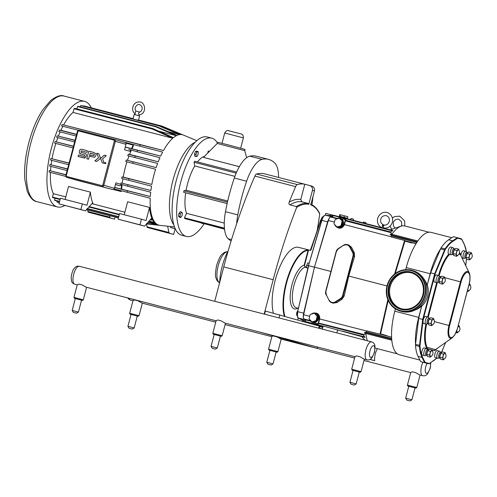 <?xml version="1.0" encoding="UTF-8"?>
<svg xmlns="http://www.w3.org/2000/svg" width="497" height="497" viewBox="0 0 497 497"><rect width="100%" height="100%" fill="white"/><g stroke="black" fill="none" stroke-linecap="round" stroke-linejoin="round"><path stroke-width="0.75" d="M104.935 163.283L104.904 162.929L105.494 163.519L104.935 163.283L105.811 163.165L105.544 162.581L104.904 162.929L105.265 162.562M105.898 163.19L105.526 162.469L104.817 162.904L105.526 162.469L105.898 163.19L105.209 163.631L105.898 163.19M104.817 162.904L105.196 163.625L104.817 162.904M105.476 162.755L105.513 163.414L105.19 163.333L105.246 162.693L105.612 162.997L105.513 163.414L105.084 163.302L105.246 162.693M100.568 158.301L100.332 157.679L100.568 158.301L96.828 161.426L94.84 160.91L98.58 157.791L94.84 160.91L96.828 161.426L104.302 155.182L106.296 155.698L102.556 158.816L104.283 163.351L102.295 162.842L100.568 158.307L102.295 162.842L104.283 163.351L102.556 158.816L106.296 155.698L104.302 155.182M98.841 153.766L100.332 157.679L98.841 153.766L96.847 153.25L98.841 153.766M96.847 153.25L98.58 157.791M95.958 155.344L94.666 157.319L90.429 156.443L90.789 155.058L90.429 156.443L94.666 157.319L95.958 155.344M96.064 154.642L96.033 153.958L96.064 154.642M96.014 153.859L93.809 152.461L96.014 153.859M93.809 152.461L88.777 151.156L86.782 158.754L88.777 151.156M86.782 158.754L88.584 159.22L86.782 158.754M88.584 159.22L89.379 156.188L88.584 159.22M90.168 153.163L89.379 156.188L90.168 153.163L94.349 154.244L90.168 153.163M94.349 154.244L93.964 155.716L90.789 155.058M84.968 157.978L86.217 155.99L86.397 154.784L86.217 155.99L84.546 158.046L78.035 156.456L78.433 154.94L78.035 156.456L84.975 157.978M86.366 154.561L85.602 153.629L86.366 154.561M85.602 153.629L84.763 153.3L85.602 153.629M84.763 153.3L80.918 152.306L81.291 150.895L80.918 152.306M81.291 150.895L86.969 152.362L81.291 150.889M86.969 152.362L87.385 150.771L86.969 152.362M87.385 150.771L82.788 149.578L87.385 150.771M82.788 149.578C80.8 148.907 79.669 149.435 79.408 151.15C79.675 149.435 80.8 148.907 82.788 149.578M79.408 151.15L79.34 152.958L81.017 154.039L79.849 153.61M84.676 154.983L81.017 154.039L84.67 154.983L84.285 156.462L78.433 154.94M132.718 163.339A49.955 18.712 -75.5 0 1 133.202 161.823L126.263 160.034A49.955 18.712 -75.5 0 0 125.784 161.544L155.604 169.253A46.718 17.494 104.5 0 0 153.896 175.168A46.718 17.494 104.5 0 0 151.833 184.455L128.909 178.703A49.955 18.712 -75.5 0 0 128.636 180.256L151.535 186.176A46.718 17.494 104.5 0 0 150.908 190.475L127.953 184.722A49.955 18.712 -75.5 0 0 127.754 186.263L150.703 192.196A46.718 17.494 104.5 0 0 150.324 196.526L127.307 190.767A49.955 18.712 -75.5 0 0 127.201 192.289L150.231 198.241A46.718 17.494 104.5 0 0 153.157 219.519L150.672 219.27M148.181 221.935L155.176 222.681A46.718 17.494 104.5 0 1 153.511 220.221L150.119 219.867M146.777 223.433L157.561 224.619A46.718 17.494 104.5 0 1 155.611 223.147L147.845 222.296M157.655 224.812A46.718 17.494 104.5 0 0 158.189 224.979L159.021 225.191A46.718 17.494 104.5 0 1 158.058 224.861L146.634 223.594M159.021 225.191A46.718 17.494 104.5 0 0 159.959 225.358L174.497 226.955M146.373 223.867L160.164 225.383M196.812 140.694L183.325 135.035A46.718 17.494 104.5 0 0 182.971 134.904L162.109 126.157A49.955 18.712 -75.5 0 0 161.649 126.014L182.449 134.743A46.718 17.494 104.5 0 0 182.424 134.737A46.718 17.494 104.5 0 0 180.144 134.544L159.288 125.772A49.955 18.712 -75.5 0 0 158.785 125.816L179.566 134.612A46.718 17.494 104.5 0 0 177 135.414L156.176 126.518A49.955 18.712 -75.5 0 0 155.629 126.76L176.36 135.724A46.718 17.494 104.5 0 0 173.496 137.644L152.734 128.518A49.955 18.712 -75.5 0 0 152.144 128.978L172.788 138.241A46.718 17.494 104.5 0 0 163.501 150.535L140.297 144.751A49.955 18.712 -75.5 0 0 139.595 146.112L162.668 152.076A46.718 17.494 104.5 0 0 160.674 156.095L137.601 150.33A49.955 18.712 -75.5 0 0 136.973 151.759L159.947 157.698A46.718 17.494 104.5 0 0 158.245 161.786L135.246 156.027A49.955 18.712 -75.5 0 0 134.699 157.506L157.611 163.426A46.718 17.494 104.5 0 0 156.145 167.576L133.202 161.823M65.107 199.471L68.518 186.468L90.411 192.134L86.975 205.249L82.328 203.925L80.856 209.535L85.503 210.858L92.672 202.795A46.718 17.494 104.5 0 0 93.206 204.012L91.858 203.664M109.663 215.679L109.887 217.804L114.527 219.134L115.068 217.077M90.411 192.134A46.718 17.494 104.5 0 0 93.206 204.006L124.89 212.207M114.527 219.134L87.988 212.144L87.77 210.014M85.503 210.858L58.963 203.869L60.435 198.26L82.328 203.925M110.03 217.245L88.137 211.579M109.887 217.804L87.988 212.144M80.856 209.535L58.963 203.869M50.446 172.434A46.718 17.494 104.5 0 0 53.378 193.706L52.477 197.079A49.955 18.712 -75.5 0 0 52.794 197.663L60.094 199.552M88.764 206.969L119.205 214.841M55.03 198.241L54.546 200.08A49.955 18.712 -75.5 0 0 54.925 200.471L59.541 201.664M87.062 208.783L118.653 216.953M57.18 201.055L56.944 201.944A49.955 18.712 -75.5 0 0 57.385 202.155L59.28 202.646M86.273 209.628L118.398 217.934M53.378 193.706L65.778 196.911M52.477 197.079L60.218 199.086M89.143 206.566L119.33 214.375M124.219 214.76L127.63 201.757L149.529 207.423A46.718 17.494 104.5 0 0 152.318 219.301L153.157 219.519M149.529 207.423L146.087 220.538L141.44 219.214L139.968 224.824L144.615 226.147L151.784 218.084A46.718 17.494 104.5 0 0 152.318 219.301L150.97 218.953M167.663 226.21L168.999 233.099L173.639 234.422L175.112 228.813L170.471 227.489L170.72 226.545M157.667 224.818A46.718 17.494 104.5 0 0 158.189 224.973A46.718 17.494 104.5 0 0 158.388 225.029M157.561 224.619L156.729 224.402A46.718 17.494 104.5 0 1 154.915 223.066A46.718 17.494 104.5 0 0 156.729 224.408L149.081 222.432M173.639 234.422L147.1 227.433L146.547 223.886M144.615 226.147L118.075 219.165L119.547 213.548L141.44 219.214M155.176 222.681L154.343 222.463A46.718 17.494 104.5 0 1 152.753 220.14A46.718 17.494 104.5 0 0 154.343 222.463L148.982 221.078M169.142 232.54L147.249 226.874M168.999 233.099L147.1 227.433M139.968 224.824L118.075 219.165M62.883 126.269A46.718 17.494 104.5 0 0 60.895 130.289L59.516 130.133A49.955 18.712 -75.5 0 0 58.894 131.556L76.184 136.029M128.711 149.317L136.973 151.759M125.287 147.025L160.674 156.095M60.895 130.289L76.625 134.352M59.516 130.133L76.575 134.544M125.256 147.137L137.601 150.33M131.314 150.293A46.718 17.494 104.5 0 0 129.611 154.381L128.313 154.232A49.955 18.712 -75.5 0 0 127.76 155.71L134.699 157.506M75.022 140.452L57.167 135.83A49.955 18.712 -75.5 0 0 56.615 137.302L74.625 141.962M129.611 154.381L158.245 161.786M128.313 154.232L135.246 156.027M57.167 135.83L75.072 140.272M73.065 147.907L54.639 143.136A49.955 18.712 -75.5 0 1 55.117 141.626L73.469 146.373M55.117 141.626L73.513 146.205M126.263 160.034L156.145 167.576M54.546 200.08L59.609 201.391M87.286 208.547L118.727 216.68M138.185 120.311L138.278 119.97L161.649 126.014M182.393 134.724L177.671 133.507L182.424 134.737M83.465 106.159L83.564 105.818L133.078 118.628M56.944 201.944L59.305 202.559M86.348 209.548L118.416 217.848M179.566 134.612L168.34 131.711M80.334 106.898L80.7 105.619L158.785 125.816M80.7 105.619A49.955 18.712 -75.5 0 1 81.21 105.575L159.288 125.772M76.873 108.899L77.544 106.563A49.955 18.712 -75.5 0 1 78.091 106.321L156.176 126.518M176.36 135.724L158.816 131.189M77.544 106.563L155.629 126.76M172.788 138.241L73.009 112.434L74.059 108.781L152.144 128.978M74.059 108.781A49.955 18.712 -75.5 0 1 74.649 108.321L152.734 128.518M126.965 161.848A46.718 17.494 104.5 0 0 123.2 177.05L121.97 176.907A49.955 18.712 -75.5 0 0 121.697 178.46L128.636 180.256M69.052 163.221L50.824 158.506A49.955 18.712 -75.5 0 0 50.551 160.053L68.654 164.737M123.2 177.05L151.833 184.455M121.97 176.907L128.909 178.703M50.824 158.506L69.095 163.053M67.12 170.577L49.669 166.066A49.955 18.712 -75.5 0 1 49.868 164.526L67.511 169.092M127.754 186.263L120.839 184.288A49.955 18.712 -75.5 0 1 121.013 182.927L127.953 184.722M49.868 164.526L67.555 168.918M121.013 182.927L150.908 190.475M114.701 187.394L150.324 196.526M65.884 176.429L49.116 172.092A49.955 18.712 -75.5 0 1 49.222 170.57L66.033 174.727M49.222 170.57L65.983 174.907M114.67 187.499L127.307 190.767M114.161 188.916L127.201 192.289M78.532 130.313L61.51 125.915A49.955 18.712 -75.5 0 1 62.212 124.554L163.501 150.535M62.212 124.554L140.297 144.751M121.784 141.502L139.595 146.112M125.884 143.179L133.202 145.068A48.004 17.979 104.5 0 0 131.488 148.628M138.539 120.038L139.62 115.907L134.165 114.478L132.985 118.969M115.466 184.468L119.97 185.754L121.566 184.66A48.004 17.979 104.5 0 0 121.162 189.065M122.069 184.791A46.718 17.494 104.5 0 0 121.69 189.121M121.063 190.705A48.004 17.979 104.5 0 0 121.02 191.507L121.585 190.997A46.718 17.494 104.5 0 1 121.591 190.842M133.202 145.068L133.438 145.807A46.718 17.494 104.5 0 0 132.04 148.69M121.02 191.507L113.279 189.5M119.97 185.754L115.434 184.58M50.924 166.389A46.718 17.494 104.5 0 0 50.545 170.72M122.902 178.771A46.718 17.494 104.5 0 0 122.274 183.07M55.819 143.447A46.718 17.494 104.5 0 0 52.055 158.642M51.756 160.363A46.718 17.494 104.5 0 0 51.129 164.669M73.009 112.434A46.718 17.494 104.5 0 0 63.722 124.722M128.978 156.021A46.718 17.494 104.5 0 0 127.512 160.171M57.832 137.619A46.718 17.494 104.5 0 0 56.366 141.769M60.168 131.891A46.718 17.494 104.5 0 0 58.466 135.973M91.355 107.83A54.502 20.408 104.5 0 0 84.596 101.388A54.502 20.408 104.5 0 0 51.309 148.553A54.502 20.408 104.5 0 0 57.298 206.914A54.502 20.408 104.5 0 0 64.827 205.51M130.164 149.995L130.276 151.399A48.004 17.979 104.5 0 1 130.804 150.162M66.846 176.541A0.808 0.745 105.9 0 1 66.331 175.571L77.867 131.606A0.808 0.745 105.9 0 1 78.793 131.009L113.819 140.073A0.808 0.745 105.9 0 1 114.335 141.036L102.804 185.008A0.808 0.745 105.9 0 1 101.873 185.598L66.846 176.541L66.933 177.404L112.602 189.494A1.609 1.497 -74.1 0 0 114.459 188.307L115.882 182.877L120.839 184.288M130.276 151.399L124.567 149.771L125.996 144.341A1.609 1.497 -74.1 0 0 124.952 142.409L114.378 139.396M77.513 180.417A1.609 1.497 -74.1 0 0 77.575 180.436L66.933 177.404A1.609 1.497 -74.1 0 1 65.896 175.466L66.331 175.571M112.602 189.494L77.575 180.436M135.178 113.794C130.289 110.75 132.91 101.885 138.669 102.003C145.72 100.916 147.118 114.285 139.085 114.807L139.023 114.801C138.203 113.751 138.439 112.825 139.732 112.042L139.614 112.061C142.13 111.446 143.807 106.551 139.732 104.699C136.706 103.376 133.469 108.905 136.048 111.135M139.694 112.03L135.799 111.017L134.849 114.639M304.785 184.25L300.772 199.527A85.733 32.106 104.5 0 0 289.161 202.198A253.774 95.039 -75.5 0 1 295.634 186.617A4.063 1.522 -75.5 0 1 297.287 184.567A101.525 38.02 -75.5 0 1 304.785 184.25L309.817 185.549C311.973 186.356 312.843 187.978 312.433 190.426A97.462 36.498 -75.5 0 1 314.446 190.997L310.811 204.845A83.154 31.143 -75.5 0 1 319.726 213.996L319.254 213.045M319.726 213.996A253.774 95.039 -75.5 0 1 317.161 230.546M312.986 196.563A253.774 95.039 -75.5 0 1 311.979 204.795M308.382 203.497A83.794 31.386 104.5 0 0 296.374 206.522L296.659 207.423A83.154 31.143 -75.5 0 1 308.799 204.273L308.382 203.497L302.021 201.85L300.772 199.527M296.374 206.522L290.012 204.876A83.794 31.386 -75.5 0 1 302.021 201.85M289.161 202.198C288.689 203.478 288.974 204.373 290.012 204.876M214.735 301.3L223.756 266.92A253.774 95.039 -75.5 0 1 236.684 223.631A253.774 95.039 -75.5 0 1 254.88 176.081A4.063 1.522 -75.5 0 1 256.533 174.025A101.525 38.02 -75.5 0 1 264.708 173.863L310.495 185.71A101.525 38.02 104.5 0 0 309.817 185.549M264.168 314.085L273.188 279.712A253.774 95.039 -75.5 0 1 296.659 207.423M314.446 190.997C314.856 188.556 313.98 186.928 311.83 186.12M239.343 166.675L203.559 157.419L204.043 156.791L217.245 143.447L244.735 150.659L246.655 157.692M239.355 166.65L203.559 157.419M244.735 150.659L245.052 149.435L228.719 145.025L217.568 142.223L217.245 143.453M197.483 161.923A31.976 11.978 -75.5 0 1 204.447 156.381M209.423 151.349L208.237 151.045L207.696 153.095M173.807 224.787A44.413 16.631 -75.5 0 1 172.999 180.131A44.413 16.631 -75.5 0 1 195.153 142.254M219.618 282.687A31.721 11.878 -75.5 0 1 228.253 250.618M196.185 156.592L194.737 156.22L194.526 154.107L195.973 154.48L196.185 156.592L197.334 156.17L198.278 153.635L198.073 151.523L196.918 151.945L195.973 154.48M194.526 154.107L195.47 151.573L196.918 151.945M195.47 151.573L196.626 151.15L198.073 151.523M180.765 217.493L181.977 215.785L182.399 213.101L181.61 212.126L180.399 213.834L179.976 216.512L180.765 217.493L179.318 217.114L178.529 216.139L179.976 216.512M178.529 216.139L178.951 213.462L180.399 213.834M178.951 213.462L180.162 211.753L181.61 212.126M201.403 223.178L203.242 223.656M234.907 176.354L194.756 165.967L194.085 162.264L194.731 161.208L236.647 172.055M236.174 173.149L194.085 162.264M227.129 203.565L183.654 192.32L183.909 190.854L227.452 202.117M224.507 228.862L184.797 218.587L184.468 217.81L224.439 228.148M183.909 190.854L186.12 190.227L227.713 200.987M184.468 217.81L186.555 213.325L224.271 223.085M224.545 229.16L196.011 221.488M236.684 223.631A32.23 12.071 -75.5 0 1 237.783 214.878L225.476 211.691A32.23 12.071 104.5 0 0 228.173 238.753L231.534 239.622M225.476 211.691A88.826 33.268 -75.5 0 1 234.311 178.038L246.611 181.219A32.23 12.071 -75.5 0 1 262.143 159.351A88.826 33.268 -75.5 0 1 268.554 159.394A88.826 33.268 -75.5 0 1 274.679 162.923A32.23 12.071 -75.5 0 1 278.587 177.454M262.143 159.351L249.842 156.17A32.23 12.071 104.5 0 0 234.311 178.038M249.842 156.17A88.826 33.268 -75.5 0 1 256.247 156.207L268.554 159.394M231.117 240.977A88.826 33.268 -75.5 0 1 228.173 238.753M186.555 213.325A31.976 11.978 -75.5 0 1 185.685 192.848M186.12 190.227A31.976 11.978 -75.5 0 1 194.756 165.967M204.081 223.874A50.756 19.01 -75.5 0 1 186.313 236.423A50.756 19.01 -75.5 0 1 186.145 236.373A50.756 19.01 -75.5 0 1 180.678 182.3A50.756 19.01 -75.5 0 1 211.734 138.147A50.756 19.01 -75.5 0 1 211.902 138.191A50.756 19.01 -75.5 0 1 217.382 142.931M186.313 236.423L181.759 235.243A50.756 19.01 -75.5 0 1 181.591 235.199A50.756 19.01 -75.5 0 1 176.124 181.119A50.756 19.01 -75.5 0 1 207.181 136.967L211.734 138.147M237.783 214.878A88.826 33.268 -75.5 0 1 246.611 181.219M312.433 190.426L308.799 204.273M273.4 313.147A38.064 14.258 -75.5 0 1 278.388 270.3A38.064 14.258 -75.5 0 1 298.448 247.338L310.538 250.37M365.022 340.178L362.624 337.593A34.181 12.804 104.5 0 1 361.891 336.674L323.23 326.038L322.41 329.151M337.693 329.778L336.873 332.897M370.06 359.393L374.688 360.71A9.281 3.479 -75.5 0 1 377.372 348.689M369.961 359.443L374.688 360.71M367.389 340.787A40.288 15.09 -75.5 0 1 365.86 333.493L364.556 332.3C365.102 333.916 365.009 334.674 364.282 334.58L362.984 334.512L364.972 337.37L361.891 336.674M264.547 314.185L265.367 311.066L322.671 327.02M279.01 317.925L279.83 314.812M311.52 323.727L304.785 321.975M333.251 215.176L344.452 218.071L333.251 215.176L332.667 216.829L331.306 216.704A6.449 2.417 104.5 0 0 327.635 221.873L314.464 267.193L303.642 314.744A4.386 1.64 104.5 0 0 304.065 319.006L305.636 319.875L305.245 321.938L318.9 325.827M332.667 216.829L332.58 217.158L330.803 217.071A4.386 1.64 104.5 0 0 328.362 220.519L314.464 267.193L303.673 313.191A6.449 2.417 104.5 0 0 304.313 319.59L305.549 320.205M297.976 310.277L296.74 312.607L297.43 312.781M297.287 315.421L296.622 315.253L296.74 312.607M297.287 315.44L296.622 315.253M307.848 268.187L306.568 267.827L306.686 265.181L307.873 262.838L309.159 263.174M308.482 265.51L306.686 265.181M307.854 268.163L306.568 267.827M324.386 215.667A6.057 2.268 104.5 0 0 321.634 220.333L308.469 265.647L297.66 311.619A6.057 2.268 104.5 0 0 297.802 317.161M323.106 216.909L322.466 216.742L321.273 219.084L321.957 219.264M321.155 221.73L321.273 219.084M310.314 250.376L310.898 250.19L320.553 220.917A4.51 4.181 105.9 0 1 321.255 219.562M303.294 321.534L303.17 320.695L302.779 320.913L303.033 321.466M302.785 320.124L302.673 321.317M303.17 320.695L303.12 320.198L303.17 320.695M331.325 214.952L330.542 215.089L330.778 215.462L331.325 214.952A1.609 0.603 104.5 0 1 330.617 215.679A0.385 0.36 -84.7 0 0 330.511 215.667M330.493 215.853L330.778 215.462M325.305 215.195L325.771 213.406L330.667 214.623L330.163 215.773M308.215 249.929L307.829 249.979L308.295 249.898L308.432 250.55L308.028 250.438L304.152 265.224L305.208 267.187L306.581 267.541M308.047 249.985L308.028 250.438A37.679 14.109 -75.5 0 0 288.869 275.549A37.679 14.109 -75.5 0 0 284.893 316.254M306.593 267.218L305.375 266.908L304.152 265.224A22.558 8.449 104.5 0 0 290.67 291.143A22.558 8.449 104.5 0 0 297.889 308.152M308.469 265.647L321.845 220.376L308.444 265.64L297.66 311.619C297.212 316.198 297.479 318.347 298.461 318.068A0.385 0.36 116.4 0 1 298.355 317.987M330.667 214.623L333.127 215.257M330.915 271.449L308.68 265.696L297.66 311.619M382.317 225.203L382.796 226.408L384.038 225.65L382.317 225.203M384.591 228.291L382.796 226.408L381.566 227.601M322.466 328.933L318.757 328.008L319.155 326.486L322.87 327.411M319.372 328.132L319.77 326.61M318.757 328.008L322.447 329.002M322.59 327.337L323.025 326.815M323.087 326.579L322.323 326.367L323.093 326.554M344.924 217.636L347.465 218.258L347.863 216.735L344.427 215.81L344.03 217.332L339.364 216.164L341.88 216.841M347.465 218.258L344.03 217.332M339.364 216.164L339.762 214.642L344.427 215.81M340.377 214.766L339.979 216.282M341.743 217.369L341.893 216.81L342.843 217.046L344.937 217.611L344.794 218.146M317.769 316.459L316.626 320.82L316.061 320.658L317.204 316.297L314.266 313.203L317.204 316.297M316.626 320.82L312.545 322.093L311.979 321.932L316.061 320.658M314.266 313.203L310.19 314.477L309.041 318.844L311.979 321.932M341.551 225.806L336.904 226.918L341.551 225.806L342.7 221.438L339.196 218.189L335.115 219.463L333.972 223.824L336.904 226.918M340.985 225.644L342.129 221.277M339.196 218.189L342.7 221.438M387.846 299.679L380.081 333.798L380.578 333.891L388.188 300.461M404.738 240.498L404.446 240.921L404.925 241.082L405.366 240.79L404.738 240.492L391.276 237.013A1.224 0.46 -75.5 0 1 391.319 235.907L391.537 235.1A1.224 0.46 -75.5 0 1 391.884 234.292L390.157 234.714L391.543 235.069M380.82 334.363L380.578 333.891A1.609 0.603 104.5 0 1 380.671 333.897A0.385 0.36 105.9 0 0 380.913 334.363L380.913 334.363A1.224 0.46 -75.5 0 1 380.919 334.363L380.913 334.363A1.224 0.46 -75.5 0 0 380.82 334.363L366.668 330.828A1.224 0.46 -75.5 0 0 366.165 331.797L365.954 332.611A1.224 0.46 -75.5 0 0 365.86 333.493L391.798 340.197M329.07 300.437L329.095 300.486A5.156 4.784 -74.1 0 0 331.878 302.766A5.156 4.784 -74.1 0 0 335.643 302.182L340.836 298.865A5.156 4.784 -74.1 0 0 343.116 295.69L353.485 256.179A5.156 4.784 -74.1 0 0 353.056 252.302L350.149 246.891A5.156 4.784 -74.1 0 0 347.366 244.611L348.751 245.009L351.491 247.27L354.255 252.644L354.572 256.489L348.745 276.059L386.989 285.955M348.745 276.059L344.204 296.001L342.035 299.206L336.985 302.567L333.27 303.164L331.878 302.766L329.07 300.474L326.367 294.839A4.771 4.423 105.9 0 1 325.97 291.248L336.332 251.737A4.771 4.423 105.9 0 1 338.445 248.798L343.601 245.195A5.156 4.784 -74.1 0 1 347.366 244.611L343.57 245.195L338.445 248.798M323.193 326.162L316.297 324.379A0.385 0.36 -74.1 0 0 316.546 324.845L316.558 323.547L312.737 322.485A4.833 4.485 -74.1 0 0 318.403 318.956A4.833 4.485 -74.1 0 0 315.384 313.185A4.833 4.485 -74.1 0 0 311.339 314.116M362.984 334.512L319.242 323.199L319.273 323.609L319.006 323.212A4.833 4.485 105.9 0 1 316.558 323.547L316.191 323.466M364.282 334.58L319.242 323.199A0.385 0.373 -55.4 0 0 319.006 323.212L318.341 322.789A0.385 0.373 123.6 0 1 318.602 322.764L319.795 318.919C319.745 314.551 317.713 312.594 313.7 313.06M305.245 321.938L323.093 326.541M305.636 319.875L310.687 321.18M334.754 224.65A4.833 4.485 -74.1 0 0 337.662 227.471L338.351 227.663C340.936 228.117 342.831 227.067 344.042 224.507L345.123 220.68L346.328 220.475A5.218 4.84 -74.1 0 0 344.197 218.885L343.93 219.208A4.833 4.485 105.9 0 1 345.906 220.687A0.385 0.373 -91.9 0 0 346.105 220.817L389.841 232.13L392.978 230.608L392.555 230.894L344.322 218.419L344.558 218.084A0.385 0.36 -74.1 0 0 344.11 218.363L343.992 218.829A0.385 0.36 105.9 0 1 343.651 219.121M343.57 219.115L343.93 219.208M337.364 218.394L332.58 217.158M317.117 325.007L316.539 324.845A0.385 0.385 0 0 1 316.272 324.373L305.201 321.522M344.558 218.084L392.978 230.608L344.558 218.084A0.385 0.385 0 0 0 344.086 218.357L333.015 215.512M311.296 314.135L313.377 313.11L316.073 313.383C318.428 314.309 319.503 316.129 319.291 318.85L318.341 322.789M336.177 226.7C339.451 229.235 342.228 228.564 344.514 224.7L345.34 220.836L346.328 220.475L390.251 231.838M364.556 332.3L365.941 332.661M390.157 234.714C391.425 233.584 391.711 232.9 391.021 232.652L389.841 232.13M417.815 241.002L391.884 234.292A40.288 15.09 -75.5 0 1 401.185 226.16A40.288 15.09 -75.5 0 1 404.869 225.967L428.973 232.205M436.733 358.12A40.543 15.183 -75.5 0 1 433.887 360.431L428.731 363.823L420.648 361.623L418.058 356.405A40.934 15.326 -75.5 0 1 415.486 345.44A3.224 1.205 -75.5 0 1 415.523 344.315L418.685 318.409L421.711 305.928A19.352 17.942 105.9 0 1 414.715 310.171M415.529 344.253A40.673 15.233 -75.5 0 1 418.704 317.378L421.711 305.928M423.68 278.724A19.352 17.942 105.9 0 1 427.147 285.191L430.638 272.841L440.566 248.867A3.224 1.205 -75.5 0 1 441.081 247.879A40.934 15.326 -75.5 0 1 448.654 239.796L453.426 236.678L457.42 237.715L452.643 240.834A0.385 0.329 56.9 0 1 452.953 241.281L457.7 238.187L457.426 237.715L461.514 238.877L457.426 237.715M427.147 285.191L430.153 273.735A40.673 15.233 -75.5 0 1 440.541 248.916M427.383 285.259A19.352 17.942 105.9 0 1 421.941 305.99M411.839 270.337L413.001 270.666A21.172 19.631 105.9 0 1 426.146 296.181A21.172 19.631 105.9 0 1 401.824 311.507A21.172 19.631 105.9 0 1 401.396 311.395L400.234 311.06A21.172 19.631 105.9 0 1 387.095 285.551A21.172 19.631 105.9 0 1 411.41 270.219A21.172 19.631 105.9 0 1 411.839 270.337A21.172 19.631 105.9 0 1 424.985 295.845A21.172 19.631 105.9 0 1 400.663 311.178A21.172 19.631 105.9 0 1 400.234 311.06M401.383 308.743A18.637 17.277 105.9 0 1 390.319 286.216A18.637 17.277 105.9 0 1 411.591 272.909M410.771 272.673A18.637 17.277 105.9 0 1 411.143 272.778A18.637 17.277 105.9 0 1 422.711 295.23A18.637 17.277 105.9 0 1 401.309 308.724A18.637 17.277 105.9 0 1 400.93 308.618A18.637 17.277 105.9 0 1 389.368 286.166A18.637 17.277 105.9 0 1 410.771 272.673M401.135 309.401A19.333 17.929 105.9 0 1 400.737 309.289A19.333 17.929 105.9 0 1 388.685 286.21A19.333 17.929 105.9 0 1 411.336 272.101A19.333 17.929 105.9 0 1 423.338 295.398A19.333 17.929 105.9 0 1 401.135 309.401M387.449 285.893A20.706 19.197 105.9 0 1 411.715 270.784A20.706 19.197 105.9 0 1 424.568 295.734A20.706 19.197 105.9 0 1 400.787 310.724A20.706 19.197 105.9 0 1 400.365 310.613A20.706 19.197 105.9 0 1 387.449 285.893M405.701 269.672L406.254 267.554A40.673 15.233 -75.5 0 1 431.098 232.354L451.835 237.721M419.884 360.083L399.271 354.752A40.673 15.233 -75.5 0 1 394.804 311.197L395.413 308.892M418.685 318.409L422.68 319.441L419.518 345.347L420.027 345.347L423.183 319.503L422.68 319.441L434.633 273.878L430.638 272.841M459.191 250.886L458.613 249.09L456.979 250.556L456.035 254.16L456.724 256.29L453.885 255.557L453.196 253.427L454.196 249.637A2.92 1.093 104.5 0 0 453.152 253.675A2.92 1.093 104.5 0 0 453.177 253.843M453.152 253.675L456.035 254.16M456.979 250.556L454.14 249.823L455.774 248.357L458.613 249.09M456.724 256.29L458.358 254.818M467.64 290.049L468.093 291.447L467.323 291.248M470.56 286.042L469.982 284.247L468.907 285.21M469.982 284.247L469.211 284.048M468.093 291.447L469.727 289.968M434.129 320.248L433.552 318.453L431.918 319.919L430.974 323.522L431.663 325.653L428.824 324.914L428.134 322.789L429.135 318.999A2.92 1.093 104.5 0 0 428.091 323.038A2.92 1.093 104.5 0 0 428.116 323.205M428.091 323.038L430.974 323.522M431.918 319.919L429.079 319.186L430.713 317.72L433.552 318.453M431.663 325.653L433.297 324.174M456.644 331.195L457.209 332.928L456.041 332.63M459.675 327.523L459.098 325.728L458.023 326.691M459.098 325.728L458.327 325.535M457.209 332.928L458.843 331.456M432.732 351.746L432.154 349.95L430.52 351.416L429.576 355.02L430.265 357.15L427.426 356.411L426.737 354.28L427.737 350.497A2.92 1.093 104.5 0 0 426.693 354.535A2.92 1.093 104.5 0 0 426.718 354.703M426.693 354.535L429.576 355.02M430.52 351.416L427.681 350.683L429.315 349.217L432.154 349.95M430.265 357.15L431.899 355.672M445.014 278.761L444.436 276.966L442.802 278.432L441.858 282.035L442.547 284.166L439.708 283.433L439.019 281.302L440.019 277.512A2.92 1.093 104.5 0 0 438.975 281.55A2.92 1.093 104.5 0 0 439 281.718M438.975 281.55L441.858 282.035M442.802 278.432L439.963 277.699L441.597 276.233L444.436 276.966M442.547 284.166L444.181 282.694M471.964 254.526L471.386 252.731L469.752 254.197L468.808 257.8L469.497 259.931L466.658 259.192L465.969 257.067L466.969 253.277A2.92 1.093 104.5 0 0 465.925 257.316A2.92 1.093 104.5 0 0 465.95 257.483M465.925 257.316L468.808 257.8M469.752 254.197L466.913 253.464L468.547 251.998L471.386 252.731M469.497 259.931L471.131 258.452M454.165 248.767L453.009 247.742A3.69 1.379 104.5 0 0 452.786 247.618A3.69 1.379 104.5 0 0 452.773 247.612A3.69 1.379 104.5 0 0 450.518 250.823A3.69 1.379 104.5 0 0 450.916 254.756A3.69 1.379 104.5 0 0 450.928 254.756A3.69 1.379 104.5 0 0 451.195 254.756L452.705 254.421M450.928 254.756L448.704 254.172A3.69 1.379 -75.5 0 1 448.437 250.146A3.69 1.379 -75.5 0 1 450.661 247.065A3.69 1.379 -75.5 0 1 450.667 247.065L452.773 247.612M454.805 248.935L454.065 248.742A2.92 1.093 104.5 0 0 454.065 248.742A2.92 1.093 104.5 0 0 452.276 251.283A2.92 1.093 104.5 0 0 452.593 254.389A2.92 1.093 104.5 0 0 452.599 254.396L453.345 254.588M456.923 255.514A2.92 1.093 104.5 0 0 457.221 255.495A3.423 3.423 0 0 0 458.638 250.016A2.92 1.093 104.5 0 0 456.712 252.054A2.92 1.093 104.5 0 0 456.923 255.514M467.764 289.577A2.92 1.093 104.5 0 0 468.292 290.67A2.92 1.093 104.5 0 0 468.59 290.652A3.423 3.423 0 0 0 470.007 285.172A2.92 1.093 104.5 0 0 468.783 285.676M429.104 318.13L427.948 317.105A3.69 1.379 104.5 0 0 427.724 316.974A3.69 1.379 104.5 0 0 427.712 316.974A3.69 1.379 104.5 0 0 425.457 320.186A3.69 1.379 104.5 0 0 425.854 324.119A3.69 1.379 104.5 0 0 425.867 324.119A3.69 1.379 104.5 0 0 426.134 324.119L427.644 323.783M425.867 324.119L423.748 323.572A3.69 1.379 -75.5 0 1 423.736 323.566A3.69 1.379 -75.5 0 1 423.338 319.633A3.69 1.379 -75.5 0 1 425.6 316.427A3.69 1.379 -75.5 0 1 425.612 316.427M429.743 318.297L429.004 318.105A2.92 1.093 104.5 0 0 429.004 318.105A2.92 1.093 104.5 0 0 427.215 320.646A2.92 1.093 104.5 0 0 427.532 323.752A2.92 1.093 104.5 0 0 427.544 323.758L428.284 323.951M431.868 324.876A2.92 1.093 104.5 0 0 432.16 324.858A3.423 3.423 0 0 0 433.577 319.378A2.92 1.093 104.5 0 0 431.651 321.416A2.92 1.093 104.5 0 0 431.868 324.876M456.867 330.611A2.92 1.093 104.5 0 0 457.408 332.151A2.92 1.093 104.5 0 0 457.706 332.139A3.423 3.423 0 0 0 459.122 326.659A2.92 1.093 104.5 0 0 457.899 327.163M427.706 349.627L426.55 348.602A3.69 1.379 104.5 0 0 426.327 348.472A3.69 1.379 104.5 0 0 426.314 348.472A3.69 1.379 104.5 0 0 424.059 351.683A3.69 1.379 104.5 0 0 424.457 355.61A3.69 1.379 104.5 0 0 424.469 355.616A3.69 1.379 104.5 0 0 424.736 355.616L426.24 355.28M424.469 355.616L422.351 355.069A3.69 1.379 -75.5 0 1 422.338 355.063A3.69 1.379 -75.5 0 1 421.941 351.13A3.69 1.379 -75.5 0 1 424.196 347.925A3.69 1.379 -75.5 0 1 424.208 347.925M428.346 349.789L427.606 349.602A2.92 1.093 104.5 0 0 427.606 349.602A2.92 1.093 104.5 0 0 425.817 352.137A2.92 1.093 104.5 0 0 426.134 355.249A2.92 1.093 104.5 0 0 426.14 355.256L426.88 355.448M430.464 356.374A2.92 1.093 104.5 0 0 430.762 356.355A3.423 3.423 0 0 0 432.179 350.876A2.92 1.093 104.5 0 0 430.253 352.913A2.92 1.093 104.5 0 0 430.464 356.374M439.988 276.643L438.832 275.618A3.69 1.379 104.5 0 0 438.609 275.493A3.69 1.379 104.5 0 0 436.341 278.699A3.69 1.379 104.5 0 0 436.739 282.631A3.69 1.379 104.5 0 0 436.751 282.631A3.69 1.379 104.5 0 0 437.018 282.631L438.528 282.296M438.609 275.493A3.69 1.379 104.5 0 0 438.596 275.487L436.484 274.94A3.69 1.379 -75.5 0 1 436.496 274.947A3.69 1.379 -75.5 0 0 434.223 278.152A3.69 1.379 -75.5 0 0 434.62 282.085A3.69 1.379 -75.5 0 1 434.62 282.085L436.751 282.631M439.895 276.618A2.92 1.093 104.5 0 0 439.888 276.618A2.92 1.093 104.5 0 0 438.099 279.159A2.92 1.093 104.5 0 0 438.416 282.271A2.92 1.093 104.5 0 0 438.422 282.271L439.168 282.464M442.752 283.389A2.92 1.093 104.5 0 0 443.044 283.371A3.423 3.423 0 0 0 444.461 277.891A2.92 1.093 104.5 0 0 442.535 279.929A2.92 1.093 104.5 0 0 442.752 283.389M466.938 252.408L465.782 251.383A3.69 1.379 104.5 0 0 465.559 251.252A3.69 1.379 104.5 0 0 465.546 251.252A3.69 1.379 104.5 0 0 463.291 254.464A3.69 1.379 104.5 0 0 463.689 258.397A3.69 1.379 104.5 0 0 463.701 258.397A3.69 1.379 104.5 0 0 463.968 258.397L465.478 258.061M460.943 255.787L460.936 255.154A3.69 1.379 -75.5 0 1 463.428 250.705A3.69 1.379 -75.5 0 1 463.44 250.705M467.578 252.575L466.838 252.383A2.92 1.093 104.5 0 0 466.838 252.383A2.92 1.093 104.5 0 0 465.049 254.924A2.92 1.093 104.5 0 0 465.366 258.03A2.92 1.093 104.5 0 0 465.372 258.036L466.111 258.229M469.696 259.154A2.92 1.093 104.5 0 0 469.994 259.136A3.423 3.423 0 0 0 471.411 253.656A2.92 1.093 104.5 0 0 469.485 255.694A2.92 1.093 104.5 0 0 469.696 259.154M460.936 255.154A29.839 11.176 104.5 0 0 460.098 253.24L460.135 254.147A28.969 10.847 -75.5 0 1 460.346 254.557L469.23 272.928A11.959 4.479 104.5 0 0 460.427 281.842L448.977 325.485L449.611 325.653L461.061 282.01L444.653 277.643M445.753 354.442L445.169 352.646L443.535 354.112L442.591 357.716L443.281 359.847L440.448 359.114L439.758 356.983L440.758 353.193A2.92 1.093 104.5 0 0 439.708 357.231A2.92 1.093 104.5 0 0 439.733 357.399M439.708 357.231L442.591 357.716M443.535 354.112L440.702 353.379L442.336 351.913L445.169 352.646M443.281 359.847L444.914 358.374M440.727 352.323L439.572 351.298A3.69 1.379 104.5 0 0 439.348 351.174A3.69 1.379 104.5 0 0 437.074 354.38A3.69 1.379 104.5 0 0 437.472 358.312A3.69 1.379 104.5 0 0 437.484 358.312A3.69 1.379 104.5 0 0 437.751 358.312L439.261 357.977M439.348 351.174A3.69 1.379 104.5 0 0 439.336 351.168L437.217 350.621A3.69 1.379 -75.5 0 1 437.23 350.627M437.484 358.312L435.372 357.765A3.69 1.379 -75.5 0 1 435.36 357.765A3.69 1.379 -75.5 0 1 434.962 353.833A3.69 1.379 -75.5 0 1 437.217 350.621M441.367 352.491L440.622 352.298A2.92 1.093 104.5 0 0 440.622 352.298A2.92 1.093 104.5 0 0 438.839 354.839A2.92 1.093 104.5 0 0 439.149 357.952A2.92 1.093 104.5 0 0 439.162 357.952L439.901 358.144M443.486 359.07A2.92 1.093 104.5 0 0 443.778 359.051A3.423 3.423 0 0 0 445.194 353.572A2.92 1.093 104.5 0 0 443.268 355.61A2.92 1.093 104.5 0 0 443.486 359.07M425.904 324.125A29.839 11.176 104.5 0 0 426.749 348.472L427.352 347.732A28.969 10.847 -75.5 0 1 426.6 324.013M432.173 350.018L434.527 350.689L435.329 349.615L428.768 347.745L427.352 347.732M460.272 254.539L460.135 254.147L460.272 254.539L458.942 254.122M428.768 347.745L435.329 349.615M457.7 238.187L461.732 239.337L461.514 238.877M429.147 363.531L425.115 362.381L424.643 362.655L428.731 363.823M423.183 319.503L435.099 274.071L434.633 273.878L444.554 249.898L445.001 250.153A2.839 1.062 -75.5 0 1 445.455 249.283A40.543 15.183 -75.5 0 1 452.953 241.281M420.648 361.623L424.643 362.655L422.052 357.442A0.385 0.329 -26.4 0 0 422.543 357.2A40.543 15.183 -75.5 0 1 419.996 346.334A2.839 1.062 -75.5 0 1 420.027 345.347M365.929 223.613L365.929 222.644L363.475 221.997L362.99 222.855M353.454 220.382L353.442 219.084L350.994 218.444L350.348 219.581M273.033 363.879L266.796 362.245L269.914 350.354L276.152 351.988L273.033 363.879L271.082 365.022L267.939 364.195L271.082 365.022M277.742 337.227L280.892 339.022L354.616 358.095M268.566 349.167L269.051 350.124L276.146 352.013L277.332 352.199L277.916 351.621L268.566 349.167L271.89 336.488L273.157 335.922M134.159 327.958L127.928 326.318L131.046 314.433L137.278 316.067L134.159 327.958L132.208 329.095L129.065 328.275L132.208 329.095M129.692 313.24L129.91 314.029L131.04 314.452L138.166 316.291L139.042 315.694L129.692 313.24L133.016 300.567L134.706 299.964L137.949 300.803L142.018 303.095L215.748 322.168M411.907 399.805L405.67 398.165L408.789 386.275L415.026 387.915L411.907 399.805L409.95 400.942L406.813 400.116L409.95 400.942M407.434 385.088L407.658 385.877L408.782 386.299L415.908 388.138L416.79 387.542L407.434 385.088L410.758 372.415L412.448 371.812L415.691 372.651L419.76 374.943L422.655 375.689C424.643 376.154 426.32 375.471 427.693 373.645L430.272 368.159L430.793 362.599M212.828 333.282L213.051 334.071L214.176 334.493L221.302 336.332L222.184 335.736L212.828 333.282L216.158 320.608L217.841 320.006L221.084 320.845L225.153 323.137L354.976 356.722M73.96 297.361L74.444 298.318L81.539 300.207L82.726 300.393L83.31 299.815L73.96 297.361L77.284 284.682L78.967 284.085L82.216 284.924L86.285 287.216L216.108 320.795M351.702 369.209L352.187 370.166L359.288 372.054L360.474 372.241L361.052 371.663L351.702 369.209L355.026 356.529L356.716 355.933L359.958 356.771L364.028 359.064L366.923 359.809C368.911 360.269 370.588 359.592 371.955 357.759L374.539 352.28L374.974 346.105C374.663 343.843 373.527 342.427 371.563 341.868A9.269 3.473 104.5 0 0 365.885 349.969A9.269 3.473 104.5 0 0 366.923 359.809M349.938 382.286L353.056 370.395L359.294 372.029L356.169 383.92L349.938 382.286L351.075 384.237L354.218 385.063L351.075 384.237M72.195 310.439L75.314 298.548L81.545 300.182L78.427 312.073L72.195 310.439L73.332 312.389L76.476 313.216L73.332 312.389M211.063 346.359L214.182 334.475L220.419 336.109L217.301 347.999L211.063 346.359L212.207 348.316L215.35 349.136L212.207 348.316M263.907 333.164L317.303 348.428L317.453 347.869A9.281 3.479 -75.5 0 1 317.061 346.912M317.303 348.428L261.012 332.412M263.895 333.207L261 332.456M64.051 96.076C60.951 94.685 56.49 96.163 50.675 100.506L42.767 109.843C36.884 118.864 32.212 129.91 28.751 142.974C25.31 156.431 24.005 168.645 24.85 179.616L27.192 191.202C30.149 197.818 33.336 201.285 36.753 201.602A54.502 20.408 -75.5 0 1 30.771 143.242A54.502 20.408 -75.5 0 1 64.051 96.076L84.596 101.388M102.804 185.008L103.817 185.275L115.354 141.31L114.335 141.036M101.873 185.598L101.96 186.462A1.609 1.497 -74.1 0 0 103.817 185.275L114.459 188.307M77.867 131.606L77.433 131.5A1.609 1.497 -74.1 0 1 79.284 130.313L78.793 131.009M113.819 140.073L114.31 139.371L79.29 130.313L77.377 131.481L65.84 175.453L66.902 177.392L77.544 180.423M114.31 139.371L114.347 139.384A1.609 1.497 -74.1 0 0 114.31 139.377L79.284 130.313M125.996 144.341L115.354 141.31A1.609 1.497 -74.1 0 0 114.347 139.384L124.989 142.415M254.88 176.081L295.634 186.617M273.188 279.712L223.756 266.92M243.362 137.893L224.706 132.997C226.166 130.866 227.291 130.071 228.073 130.605L240.678 133.836C242.486 134.041 243.381 135.395 243.362 137.893L240.66 148.187M240.616 133.823L229.086 130.841M219.599 282.774A16.022 6.001 -75.5 0 1 218.202 265.746A16.022 6.001 -75.5 0 1 227.626 251.817M297.287 184.567L256.533 174.025M358.151 335.605L364.972 337.37M305.351 320.969L303.139 320.385A0.385 0.36 116.4 0 1 303.015 320.323M304.649 321.882A1.609 0.603 104.5 0 0 304.412 320.714M304.555 265.336L308.432 250.55M305.375 266.908L305.208 267.187A20.949 7.846 -75.5 0 0 293.472 287.496A20.949 7.846 -75.5 0 0 296.299 307.742L298.436 308.295M321.267 219.233A4.833 4.485 -74.1 0 0 320.385 220.854L320.553 220.917M320.379 220.861L310.718 250.165M327.635 221.873L321.845 220.376A6.449 2.417 -75.5 0 1 325.516 215.207A0.385 0.36 -84.7 0 0 325.355 215.207M331.306 216.704L325.516 215.207L331.89 216.009A1.609 0.603 104.5 0 0 332.661 215.139M303.387 321.472A1.609 0.603 104.5 0 0 303.139 320.385L298.523 318.092A0.385 0.36 116.4 0 1 298.461 318.068L303.158 320.608M304.313 319.59L298.523 318.092A6.449 2.417 -75.5 0 1 297.889 311.694L303.673 313.191M331.89 216.009L332.822 216.238M307.792 249.972A38.064 14.258 104.5 0 0 288.527 275.009A38.064 14.258 104.5 0 0 284.272 316.08M314.93 313.464A4.448 4.125 105.9 0 1 317.912 318.832A4.448 4.125 105.9 0 1 312.656 322.062M311.662 321.596A4.448 4.125 105.9 0 1 310.383 320.254M309.824 319.67A4.833 4.485 -74.1 0 0 312.737 322.485L310.227 320.553L309.793 319.633M312.184 313.855A4.448 4.125 105.9 0 1 313.657 313.396M339.855 218.45A4.448 4.125 105.9 0 1 342.843 223.812A4.448 4.125 105.9 0 1 337.581 227.042M336.587 226.582A4.448 4.125 105.9 0 1 335.307 225.234M334.723 224.619L335.152 225.539L337.662 227.471A4.833 4.485 -74.1 0 0 343.328 223.942A4.833 4.485 -74.1 0 0 340.315 218.171A4.833 4.485 -74.1 0 0 336.27 219.102M337.115 218.835A4.448 4.125 105.9 0 1 338.581 218.382M411.466 242.965A0.385 0.36 -74.1 0 1 411.914 242.685L416.008 243.741L411.92 242.685A1.224 0.46 -75.5 0 1 411.914 242.685L405.453 240.84A0.385 0.36 -74.1 0 0 405.012 241.126L411.466 242.965A1.609 0.603 104.5 0 0 411.684 242.934A27.006 10.114 -75.5 0 1 412.1 242.729M416.101 243.598L405.453 240.84A1.224 0.46 -75.5 0 1 405.366 240.79M395.27 273.512L404.925 241.082A1.609 0.603 104.5 0 0 405.012 241.126M404.446 240.921L394.587 274.033M380.081 333.798L380.13 334.307M309.706 316.309L303.642 314.744M366.513 331.002L319.291 318.85M344.042 224.507L391.232 236.783M328.362 220.519L334.425 222.091M387.138 335.972A0.385 0.36 105.9 0 1 387.132 335.742L380.671 333.897M391.586 337.121L380.919 334.363L391.586 337.121M391.655 338.395L366.165 331.797M416.797 242.499L391.319 235.907M316.632 323.963A5.218 4.84 -74.1 0 0 319.273 323.609L363.195 334.972M316.421 323.926A0.385 0.36 -74.1 0 0 316.222 323.479M364.748 336.91L342.812 331.238M316.154 323.46L316.297 324.379M344.11 218.369L343.992 218.817M304.065 319.006L310.258 320.608M343.551 245.226L338.376 248.512L336.332 251.737M338.358 248.543A5.156 4.784 -74.1 0 0 336.127 251.687L325.97 291.248M336.127 251.687L325.734 291.192L326.367 294.839M325.759 291.199A5.156 4.784 -74.1 0 0 326.162 295.025M336.985 302.567L335.326 301.816A4.771 4.423 105.9 0 1 329.269 300.25M342.035 299.206L340.52 298.498L335.326 301.816M344.204 296.001L342.632 295.56A4.771 4.423 105.9 0 1 340.52 298.498M354.572 256.489L353 256.048L342.632 295.56M354.255 252.644L352.597 252.464A4.771 4.423 105.9 0 1 353 256.048M351.491 247.27L349.695 247.052L352.597 252.464M343.638 245.487A4.771 4.423 105.9 0 1 349.695 247.052M345.123 220.68A0.385 0.373 -91.1 0 0 345.34 220.836L391.021 232.652M391.717 339.271L365.954 332.611M336.879 218.643L330.803 217.071M417.287 241.766L391.537 235.1M430.153 273.735L406.254 267.554M418.704 317.378L394.804 311.197M439.106 275.86A28.969 10.847 -75.5 0 1 449.555 254.402M448.704 254.172A29.839 11.176 104.5 0 0 438.534 275.468M426.749 348.472L429.737 349.323M434.428 321.609L448.977 325.485A11.959 4.479 104.5 0 0 452.301 337.755L435.627 349.515A28.969 10.847 -75.5 0 1 435.012 349.919M434.527 350.689A29.839 11.176 104.5 0 0 437.646 348.093M460.098 253.24L459.402 253.041M428.221 317.347L437.348 282.563M436.658 282.607L427.644 316.956M425.115 362.381L422.543 357.2M445.604 342.483L441.845 351.559A2.839 1.062 -75.5 0 1 441.386 352.429A40.543 15.183 -75.5 0 1 441.348 352.485M466.503 258.962L465.689 265.609M461.732 239.337L464.297 244.512A40.543 15.183 -75.5 0 1 466.466 251.991M435.099 274.071L445.001 250.153M461.061 282.01A11.096 4.156 -75.5 0 1 467.876 272.418A11.096 4.156 -75.5 0 1 469.056 284.29L457.607 327.933L469.143 284.315C471.069 277.935 469.292 272.076 469.23 272.928M457.607 327.933A11.096 4.156 -75.5 0 1 450.798 337.525A11.096 4.156 -75.5 0 1 449.611 325.653M439.596 276.295L440.87 276.636M433.508 360.704A0.385 0.329 -123.1 0 0 433.887 360.431M415.523 344.315L419.518 345.347A3.224 1.205 104.5 0 0 419.48 346.471L419.996 346.334M415.486 345.44L419.48 346.471A40.934 15.326 104.5 0 0 422.052 357.442L418.058 356.405M464.099 244.095A0.385 0.329 153.6 0 1 464.297 244.512M448.654 239.796L452.643 240.834A40.934 15.326 104.5 0 0 445.076 248.91L445.455 249.283M441.081 247.879L445.076 248.91A3.224 1.205 104.5 0 0 444.554 249.898L440.566 248.867M132.966 300.753L130.444 300.101A9.269 3.473 -75.5 0 1 129.015 298.268M422.86 362.251A9.269 3.473 104.5 0 0 422.655 375.689M430.34 362.897A6.045 2.261 -75.5 0 1 430.048 368.091A6.045 2.261 -75.5 0 1 425.712 372.8A6.045 2.261 -75.5 0 1 427.091 363.394M374.316 352.205A6.045 2.261 -75.5 0 1 369.718 356.337A6.045 2.261 -75.5 0 1 372.377 346.216A6.045 2.261 -75.5 0 1 374.316 352.205M371.594 341.874A9.269 3.473 104.5 0 0 371.563 341.868L79.352 266.28A9.269 3.473 -75.5 0 1 79.383 266.286M74.712 284.222A9.269 3.473 -75.5 0 1 73.674 274.381A9.269 3.473 -75.5 0 1 79.352 266.28C77.333 265.827 75.65 266.516 74.308 268.343C73.022 269.56 71.99 272.356 71.214 276.723C71.332 282.209 71.792 282.917 74.712 284.222L77.234 284.874M158.189 224.979L157.487 224.793M36.753 201.602L57.298 206.914M139.185 114.795L138.943 115.714M319.627 213.375C317.21 208.641 314.154 205.547 310.457 204.087M224.706 132.997L222.004 143.298M227.645 251.824C225.88 251.569 224.029 252.401 222.084 254.321C220.612 255.241 218.792 258.918 216.636 265.361C215.331 272.257 215.12 276.438 215.984 277.91C216.754 280.525 217.972 282.153 219.637 282.787M312.153 186.226L310.495 185.71M310.333 250.376L321.267 219.202M298.337 317.993L297.827 319.938M330.567 215.667L325.467 215.195C324.243 214.984 322.957 216.698 321.609 220.333M395.202 228.123L393.425 225.955L393.27 222.805C394.053 220.146 395.904 218.96 398.818 219.245L401.564 221.836L401.694 225.085L401.272 226.135M392.4 218.096L394.525 216.605L399.737 216.158L404.651 220.885L404.8 225.949M391.679 229.272L390.108 226.135M381.528 227.583C378.149 225.539 376.863 222.488 377.67 218.431C380.211 210.846 388.859 209.976 392.17 217.326C393.326 221.699 392.015 225.091 388.232 227.502L384.504 228.353M380.783 219.252C381.572 216.593 383.423 215.4 386.337 215.686C391.835 217.742 389.381 226.141 383.69 224.986C381.112 223.687 380.143 221.774 380.783 219.252M344.086 218.357L343.688 219.134L338.302 218.096L336.221 219.115M397.345 353.852L375.129 348.105M316.39 323.92L316.272 324.373M389.977 229.831L401.185 226.16M425.6 316.427L427.712 316.974M424.196 347.925L426.314 348.472M439.888 276.618L440.628 276.81M461.993 257.955L463.701 258.397M463.428 250.705L465.546 251.252M452.301 337.755L454.743 335.021L457.694 327.958M465.714 265.659L466.528 258.999M428.986 363.779L436.826 358.144M445.654 342.445L441.361 352.559M461.713 239.045L464.297 244.251L466.534 252.047M267.939 364.195L266.796 362.245M277.916 351.621L281.203 339.103M129.065 328.275L127.928 326.318M139.042 315.694L142.328 303.176M406.813 400.116L405.67 398.165M416.79 387.542L420.071 375.024M130.444 300.101L128.468 298.933L127.741 297.939M410.708 372.601L363.978 360.511M271.84 336.68L225.104 324.591M361.052 371.663L364.338 359.138M354.218 385.063L356.169 383.92M83.31 299.815L86.596 287.297M76.476 313.216L78.427 312.073M222.184 335.736L225.464 323.218M215.35 349.136L217.301 347.999"/></g></svg>
